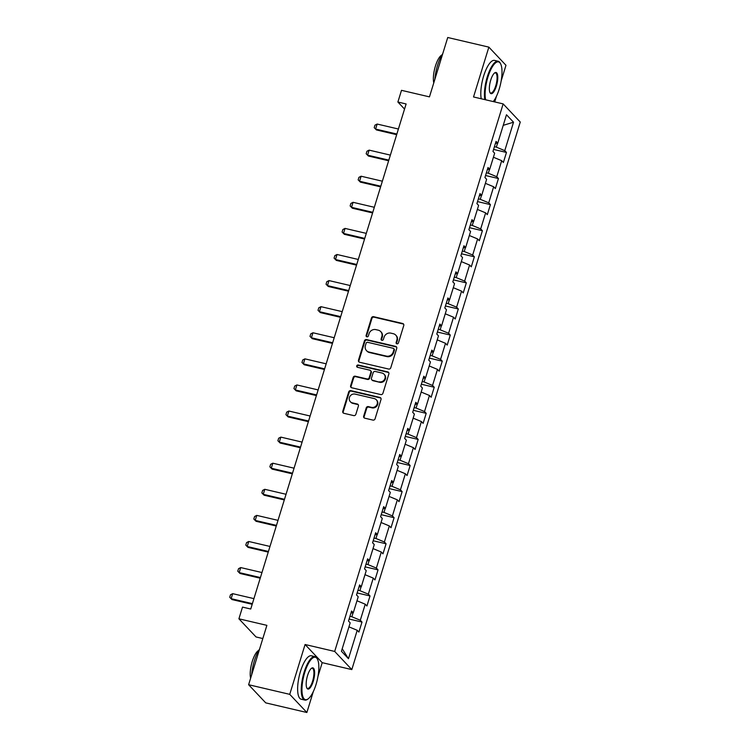 <?xml version="1.0" encoding="UTF-8"?>
<svg xmlns="http://www.w3.org/2000/svg" width="750" height="750" viewBox="0 0 750 750"><rect width="100%" height="100%" fill="white"/><g stroke="black" fill="none" stroke-linecap="round" stroke-linejoin="round"><path stroke-width="1.12" d="M396.928 343.837A1.228 1.134 -43.3 0 0 398.409 342.947L403.772 325.509A1.753 1.622 -43.3 0 0 402.666 323.494L373.594 316.688A1.753 1.622 -43.3 0 0 371.475 317.953L366.112 335.391A1.228 1.134 -43.3 0 0 366.881 336.806A1.228 1.134 -43.3 0 0 368.372 335.925L369.066 333.666A5.606 5.194 -43.3 0 1 375.844 329.625L378.272 330.188A5.606 5.194 -43.3 0 1 381.825 336.647L381.131 338.906A1.228 1.134 -43.3 0 0 381.909 340.322A1.228 1.134 -43.3 0 0 383.391 339.441L384.084 337.181A5.606 5.194 -43.3 0 1 390.863 333.141L393.291 333.703A5.606 5.194 -43.3 0 1 396.844 340.162L396.15 342.422A1.228 1.134 -43.3 0 0 396.928 343.837M363.675 416.166A1.753 1.622 -43.3 0 0 364.791 418.191L372.947 420.094A1.753 1.622 -43.3 0 0 375.066 418.837L381.019 399.459A1.753 1.622 -43.3 0 0 379.913 397.444L350.841 390.637A1.753 1.622 -43.3 0 0 348.722 391.903L342.769 411.272A1.753 1.622 -43.3 0 0 343.875 413.297L353.728 415.603A1.753 1.622 -43.3 0 0 355.847 414.337L358.397 406.05A1.753 1.622 -43.3 0 0 357.281 404.025L352.397 402.881A4.688 4.341 -43.3 0 1 349.959 396.328A4.688 4.341 -43.3 0 1 355.106 394.106L374.241 398.578A4.688 4.341 -43.3 0 1 376.678 405.141A4.688 4.341 -43.3 0 1 371.541 407.362L368.344 406.613A1.753 1.622 -43.3 0 0 366.225 407.878L363.675 416.166L364.144 416.663A1.753 1.622 -43.3 0 0 364.275 417.966M501.141 81.009L505.978 65.278L488.859 47.128L447.731 37.5L429.459 96.872L401.494 90.328L397.894 102.028L406.116 103.959L250.734 609.028L242.513 607.097L238.912 618.806L256.031 636.956L262.819 638.55M317.981 676.388L322.2 662.663L305.081 644.513L289.744 694.35L248.616 684.722L266.878 625.35L238.912 618.806M305.081 644.513L334.697 651.441L503.147 103.894L520.266 122.044L351.816 669.591L334.697 651.441M488.859 47.128L473.531 96.966L503.147 103.894M388.65 369.047A1.753 1.622 -43.3 0 0 390.769 367.781L396.731 348.412A1.753 1.622 -43.3 0 0 395.616 346.388L366.553 339.591A1.753 1.622 -43.3 0 0 364.425 340.856L358.472 360.225A1.753 1.622 -43.3 0 0 359.578 362.241L388.65 369.047M388.875 373.941L382.913 393.309A1.753 1.622 -43.3 0 1 380.794 394.575L351.731 387.769A1.753 1.622 -43.3 0 1 350.616 385.753L353.166 377.456A1.753 1.622 -43.3 0 1 355.284 376.2L367.078 378.956A1.753 1.622 -43.3 0 0 369.197 377.691L370.884 372.188A1.753 1.622 -43.3 0 0 369.778 370.172L357.506 367.303A1.228 1.134 -43.3 0 1 356.869 365.587A1.228 1.134 -43.3 0 1 358.209 364.997L387.769 371.916A1.753 1.622 -43.3 0 1 388.875 373.941M289.744 694.35L306.872 712.5L265.734 702.872L248.616 684.722M361.997 622.05L360.3 620.259L365.241 604.209L366.938 606L370.022 595.959L368.334 594.169L373.266 578.119L374.962 579.909L378.047 569.869L376.359 568.078L381.3 552.028L382.987 553.819L386.072 543.778L384.384 541.987L389.325 525.938L391.012 527.728L394.097 517.697L392.409 515.906L397.35 499.847L399.037 501.638L402.122 491.606L400.434 489.816L405.375 473.756L407.062 475.547L410.147 465.516L408.459 463.725L413.4 447.666L415.087 449.456L418.181 439.425L416.484 437.634L421.425 421.575L423.113 423.366L426.206 413.334L424.519 411.544L429.45 395.484L431.147 397.275L434.231 387.244L432.544 385.453L437.475 369.394L439.172 371.184L442.256 361.153L440.569 359.363L445.509 343.312L447.197 345.103L450.281 335.062L448.594 333.272L453.534 317.222L455.222 319.012L458.306 308.972L456.619 307.181L461.559 291.131L463.247 292.922L466.331 282.881L464.644 281.091L469.584 265.041L471.272 266.831L474.356 256.8L472.669 255.009L477.609 238.95L479.297 240.741L482.391 230.709L480.694 228.919L485.634 212.859L487.322 214.65L490.416 204.619L488.728 202.828L493.659 186.769L495.356 188.559L498.441 178.528L496.753 176.738L501.694 160.678L503.381 162.469L506.466 152.438L504.778 150.647L513.525 122.213L506.484 114.759L497.747 143.194L496.05 141.403L492.966 151.434L494.653 153.225L489.713 169.284L488.025 167.494L484.941 177.525L486.628 179.316L481.687 195.366L480 193.575L476.916 203.616L478.603 205.406L473.663 221.456L471.975 219.666L468.891 229.706L470.578 231.497L465.637 247.547L463.95 245.756L460.866 255.797L462.553 257.587L457.613 273.637L455.925 271.847L452.831 281.878L454.528 283.669L449.587 299.728L447.9 297.938L444.806 307.969L446.494 309.759L441.562 325.819L439.866 324.028L436.781 334.059L438.469 335.85L433.528 351.909L431.841 350.119L428.756 360.15L430.444 361.941L425.503 378L423.816 376.209L420.731 386.241L422.419 388.031L417.478 404.091L415.791 402.3L412.706 412.331L414.394 414.122L409.453 430.172L407.766 428.381L404.681 438.422L406.369 440.212L401.428 456.262L399.741 454.472L396.647 464.513L398.344 466.303L393.403 482.353L391.716 480.562L388.622 490.603L390.319 492.394L385.378 508.444L383.681 506.653L380.597 516.694L382.284 518.475L377.353 534.534L375.656 532.744L372.572 542.775L374.259 544.566L369.319 560.625L367.631 558.834L364.547 568.866L366.234 570.656L361.294 586.716L359.606 584.925L356.522 594.956L358.209 596.747L353.269 612.806L351.581 611.016L348.497 621.047L350.184 622.837L341.438 651.272L348.469 658.725L357.216 630.291L358.903 632.081L361.997 622.05L349.116 619.041M353.081 612.825L351.872 616.763L349.95 616.312M351.872 616.763L360.3 620.259M356.972 600.769L365.241 604.209M353.269 612.806L350.963 613.013M361.106 586.734L359.897 590.672L357.975 590.222M359.897 590.672L368.334 594.169M364.997 574.678L373.266 578.119M361.294 586.716L358.997 586.922M369.141 560.644L367.922 564.581L366 564.131M367.922 564.581L376.359 568.078M373.022 548.587L381.3 552.028M369.319 560.625L367.022 560.831M377.166 534.553L375.947 538.491L374.034 538.041M375.947 538.491L384.384 541.987M381.047 522.497L389.325 525.938M377.353 534.534L375.047 534.741M385.191 508.463L383.981 512.4L382.059 511.95M383.981 512.4L392.409 515.906M389.081 496.416L397.35 499.847M385.378 508.444L383.072 508.65M393.216 482.372L392.006 486.309L390.084 485.859M392.006 486.309L400.434 489.816M397.106 470.325L405.375 473.756M393.403 482.353L391.097 482.559M401.241 456.281L400.031 460.219L398.109 459.769M400.031 460.219L408.459 463.725M405.131 444.234L413.4 447.666M401.428 456.262L399.122 456.469M409.266 430.191L408.056 434.128L406.134 433.678M408.056 434.128L416.484 437.634M413.156 418.144L421.425 421.575M409.453 430.172L407.147 430.378M417.291 404.1L416.081 408.038L414.159 407.587M416.081 408.038L424.519 411.544M421.181 392.053L429.45 395.484M417.478 404.091L415.181 404.297M425.316 378.009L424.106 381.947L422.184 381.506M424.106 381.947L432.544 385.453M429.206 365.963L437.475 369.394M425.503 378L423.206 378.206M433.35 351.928L432.131 355.866L430.219 355.416M432.131 355.866L440.569 359.363M437.231 339.872L445.509 343.312M433.528 351.909L431.231 352.116M441.375 325.837L440.156 329.775L438.244 329.325M440.156 329.775L448.594 333.272M445.256 313.781L453.534 317.222M441.562 325.819L439.256 326.025M449.4 299.747L448.191 303.684L446.269 303.234M448.191 303.684L456.619 307.181M453.291 287.691L461.559 291.131M449.587 299.728L447.281 299.934M457.425 273.656L456.216 277.594L454.294 277.144M456.216 277.594L464.644 281.091M461.316 261.6L469.584 265.041M457.613 273.637L455.306 273.844M465.45 247.566L464.241 251.503L462.319 251.053M464.241 251.503L472.669 255.009M469.341 235.519L477.609 238.95M465.637 247.547L463.331 247.753M473.475 221.475L472.266 225.412L470.344 224.963M472.266 225.412L480.694 228.919M477.366 209.428L485.634 212.859M473.663 221.456L471.356 221.662M481.5 195.384L480.291 199.322L478.369 198.872M480.291 199.322L488.728 202.828M485.391 183.338L493.659 186.769M481.687 195.366L479.391 195.572M489.525 169.294L488.316 173.231L486.394 172.781M488.316 173.231L496.753 176.738M493.416 157.247L501.694 160.678M489.713 169.284L487.416 169.481M497.559 143.203L496.341 147.141L494.428 146.691M496.341 147.141L504.778 150.647M503.231 125.344L513.525 122.213M497.747 143.194L495.441 143.4M494.709 101.916L496.453 96.263M322.2 662.663L351.816 669.591M306.872 712.5L313.284 691.641M397.894 102.028L404.541 109.078M342.216 648.731L348.469 658.725M348.947 626.859L357.216 630.291M493.584 149.419L506.466 152.438M485.559 175.509L498.441 178.528M477.534 201.6L490.416 204.619M469.509 227.691L482.391 230.709M461.484 253.781L474.356 256.8M453.45 279.872L466.331 282.881M445.425 305.963L458.306 308.972M437.4 332.053L450.281 335.062M429.375 358.144L442.256 361.153M421.35 384.234L434.231 387.244M413.325 410.316L426.206 413.334M405.3 436.406L418.181 439.425M397.266 462.497L410.147 465.516M389.241 488.587L402.122 491.606M381.216 514.678L394.097 517.697M373.191 540.769L386.072 543.778M365.166 566.859L378.047 569.869M357.141 592.95L370.022 595.959M396.656 343.734A1.228 1.134 -43.3 0 1 396.609 342.909L397.303 340.659A5.606 5.194 -43.3 0 0 396.216 335.597L395.756 335.109M380.728 331.594L381.197 332.081A5.606 5.194 -43.3 0 1 382.284 337.144L381.591 339.403A1.228 1.134 -43.3 0 0 381.637 340.219M403.641 324.197A1.753 1.622 -43.3 0 0 403.125 323.981L374.053 317.175A1.753 1.622 -43.3 0 0 371.934 318.441L366.572 335.887A1.228 1.134 -43.3 0 0 366.619 336.703M396.591 347.1A1.753 1.622 -43.3 0 0 396.084 346.884L367.013 340.078A1.753 1.622 -43.3 0 0 364.894 341.344L358.931 360.712A1.753 1.622 -43.3 0 0 359.072 362.025M393.909 349.688A1.228 1.134 -43.3 0 0 393.131 348.272L367.622 342.3A1.228 1.134 -43.3 0 0 366.131 343.191L365.4 345.562A5.606 5.194 -43.3 0 0 368.953 352.031L386.4 356.109A5.606 5.194 -43.3 0 0 393.178 352.069L393.909 349.688L394.378 350.175A1.228 1.134 -43.3 0 0 394.134 349.069L393.675 348.581M366.497 350.625L366.956 351.112A5.606 5.194 -43.3 0 0 369.422 352.519L368.953 352.031M394.378 350.175L393.647 352.556A5.606 5.194 -43.3 0 1 386.859 356.597L369.422 352.519M370.547 370.613L371.006 371.1A1.753 1.622 -43.3 0 1 371.353 372.684L369.656 378.178A1.753 1.622 -43.3 0 1 367.538 379.444L355.753 376.688A1.753 1.622 -43.3 0 0 353.634 377.953L351.084 386.241A1.753 1.622 -43.3 0 0 351.216 387.544M388.734 372.628A1.753 1.622 -43.3 0 0 388.228 372.403L358.678 365.494A1.228 1.134 -43.3 0 0 357.234 367.2M379.312 381.816A4.688 4.341 -43.3 0 0 384.066 374.213A4.688 4.341 -43.3 0 0 382.013 373.031L375.272 371.456A1.753 1.622 -43.3 0 0 373.153 372.722L371.456 378.216A1.753 1.622 -43.3 0 0 372.572 380.241L379.772 382.303A4.688 4.341 -43.3 0 0 384.534 374.7L384.066 374.213M371.794 379.8L372.262 380.287A1.753 1.622 -43.3 0 0 373.031 380.728L372.572 380.241M379.772 382.303L373.031 380.728M376.294 399.759L376.762 400.247A4.688 4.341 -43.3 0 1 372 407.85L368.812 407.109A1.753 1.622 -43.3 0 0 366.694 408.366L364.144 416.663M350.344 401.709L350.803 402.197A4.688 4.341 -43.3 0 0 352.866 403.378L352.397 402.881M358.256 404.738A1.753 1.622 -43.3 0 0 357.75 404.522L352.866 403.378M380.887 398.156A1.753 1.622 -43.3 0 0 380.372 397.931L351.309 391.134A1.753 1.622 -43.3 0 0 349.191 392.4L343.228 411.769A1.753 1.622 -43.3 0 0 343.359 413.072M398.409 129.019L377.156 124.05L375.609 129.066L396.863 134.034M376.444 129.947L374.203 127.678L376.444 129.947L396.666 134.681M374.203 127.678L374.981 125.166L377.156 124.05M493.247 101.578A21.778 7.013 103.2 0 0 499.209 89.072A21.778 7.013 103.2 0 0 500.55 63.694A21.778 7.013 103.2 0 0 487.913 77.1A21.778 7.013 103.2 0 0 485.634 99.797M484.847 99.609A22.312 7.191 -76.8 0 1 487.284 76.837A22.312 7.191 -76.8 0 1 498.15 61.247A22.312 7.191 -76.8 0 1 500.231 63.103L500.55 63.694M496.378 86.081A10.884 3.506 -76.8 0 1 490.069 92.784A10.884 3.506 -76.8 0 1 490.734 80.091A10.884 3.506 -76.8 0 1 494.728 72.844A10.884 3.506 -76.8 0 1 497.672 75.619A10.884 3.506 -76.8 0 1 496.378 86.081M489.909 92.456A10.35 3.337 103.2 0 0 490.706 93.047A10.35 3.337 103.2 0 0 495.75 85.819A10.35 3.337 103.2 0 0 495.422 72.891A10.35 3.337 103.2 0 0 494.447 73.069M434.869 79.303A22.312 7.191 -76.8 0 1 437.597 65.213A22.312 7.191 -76.8 0 1 442.744 53.691M433.762 82.875A16.059 5.175 -76.8 0 1 435.431 66.047A16.059 5.175 -76.8 0 1 441.919 54.994M481.228 98.766A22.312 7.191 -76.8 0 1 483.666 75.994A22.312 7.191 -76.8 0 1 494.531 60.403L498.15 61.247M316.041 684.45A21.778 7.013 103.2 0 0 317.391 659.072A21.778 7.013 103.2 0 0 304.753 672.478A21.778 7.013 103.2 0 0 302.166 693.403A21.778 7.013 103.2 0 0 308.053 698.944A21.778 7.013 103.2 0 0 316.041 684.45M308.053 698.944L307.5 699.338A22.312 7.191 -76.8 0 1 304.819 700.069A22.312 7.191 -76.8 0 1 304.116 672.216A22.312 7.191 -76.8 0 1 314.991 656.625A22.312 7.191 -76.8 0 1 317.062 658.481L317.391 659.072M313.219 681.459A10.884 3.506 -76.8 0 1 306.9 688.162A10.884 3.506 -76.8 0 1 307.575 675.469A10.884 3.506 -76.8 0 1 311.569 668.222A10.884 3.506 -76.8 0 1 314.513 670.997A10.884 3.506 -76.8 0 1 313.219 681.459M306.75 687.834A10.35 3.337 103.2 0 0 307.547 688.425A10.35 3.337 103.2 0 0 312.591 681.197A10.35 3.337 103.2 0 0 312.262 668.269A10.35 3.337 103.2 0 0 311.288 668.447M251.7 674.691A22.312 7.191 -76.8 0 1 254.428 660.591A22.312 7.191 -76.8 0 1 259.584 649.069M250.603 678.253A16.059 5.175 -76.8 0 1 252.262 661.425A16.059 5.175 -76.8 0 1 258.759 650.381M304.819 700.069L301.2 699.225A22.312 7.191 -76.8 0 1 300.497 671.372A22.312 7.191 -76.8 0 1 311.363 655.781L314.991 656.625M390.384 155.109L369.131 150.131L367.584 155.156L388.837 160.125M368.419 156.037L366.178 153.769L368.419 156.037L388.641 160.772M366.178 153.769L366.956 151.256L369.131 150.131M382.359 181.2L361.106 176.222L359.559 181.247L380.812 186.216M360.394 182.128L358.153 179.859L360.394 182.128L380.616 186.853M358.153 179.859L358.922 177.347L361.106 176.222M374.325 207.291L353.081 202.312L351.534 207.328L372.787 212.306M352.369 208.219L350.128 205.95L352.369 208.219L372.591 212.944M350.128 205.95L350.897 203.438L353.081 202.312M366.3 233.381L345.047 228.403L343.509 233.419L364.762 238.397M344.344 234.309L342.103 232.031L344.344 234.309L364.566 239.034M342.103 232.031L342.872 229.528L345.047 228.403M358.275 259.462L337.022 254.494L335.484 259.509L356.737 264.488M336.319 260.391L334.078 258.122L336.319 260.391L356.531 265.125M334.078 258.122L334.847 255.619L337.022 254.494M350.25 285.553L328.997 280.584L327.459 285.6L348.703 290.578M328.284 286.481L326.053 284.213L328.284 286.481L348.506 291.216M326.053 284.213L326.822 281.709L328.997 280.584M342.225 311.644L320.972 306.675L319.425 311.691L340.678 316.659M320.259 312.572L318.019 310.303L320.259 312.572L340.481 317.306M318.019 310.303L318.797 307.8L320.972 306.675M334.2 337.734L312.947 332.766L311.4 337.781L332.653 342.75M312.234 338.663L309.994 336.394L312.234 338.663L332.456 343.397M309.994 336.394L310.772 333.881L312.947 332.766M326.175 363.825L304.922 358.856L303.375 363.872L324.628 368.841M304.209 364.753L301.969 362.484L304.209 364.753L324.431 369.488M301.969 362.484L302.747 359.972L304.922 358.856M318.141 389.916L296.897 384.947L295.35 389.962L316.603 394.931M296.184 390.844L293.944 388.575L296.184 390.844L316.406 395.578M293.944 388.575L294.713 386.062L296.897 384.947M310.116 416.006L288.872 411.028L287.325 416.053L308.578 421.022M288.159 416.934L285.919 414.666L288.159 416.934L308.381 421.669M285.919 414.666L286.688 412.153L288.872 411.028M302.091 442.097L280.837 437.119L279.3 442.144L300.553 447.113M280.134 443.025L277.894 440.756L280.134 443.025L300.356 447.75M277.894 440.756L278.663 438.244L280.837 437.119M294.066 468.188L272.812 463.209L271.275 468.225L292.519 473.203M272.109 469.116L269.869 466.837L272.109 469.116L292.322 473.841M269.869 466.837L270.637 464.334L272.812 463.209M286.041 494.278L264.788 489.3L263.25 494.316L284.494 499.294M264.075 495.197L261.844 492.928L264.075 495.197L284.297 499.931M261.844 492.928L262.613 490.425L264.788 489.3M278.016 520.359L256.762 515.391L255.216 520.406L276.469 525.384M256.05 521.287L253.809 519.019L256.05 521.287L276.272 526.022M253.809 519.019L254.588 516.516L256.762 515.391M269.991 546.45L248.737 541.481L247.191 546.497L268.444 551.475M248.025 547.378L245.784 545.109L248.025 547.378L268.247 552.112M245.784 545.109L246.562 542.606L248.737 541.481M261.966 572.541L240.712 567.572L239.166 572.587L260.419 577.556M240 573.469L237.759 571.2L240 573.469L260.222 578.203M237.759 571.2L238.528 568.688L240.712 567.572M253.931 598.631L232.688 593.663L231.141 598.678L252.394 603.647M231.975 599.559L229.734 597.291L231.975 599.559L252.197 604.294M229.734 597.291L230.503 594.778L232.688 593.663M397.303 340.659L396.844 340.162M381.591 339.403L381.131 338.906M382.284 337.144L381.825 336.647M366.572 335.887L366.112 335.391M371.934 318.441L371.475 317.953M374.053 317.175L373.594 316.688M403.125 323.981L402.666 323.494M396.609 342.909L396.15 342.422M358.931 360.712L358.472 360.225M364.894 341.344L364.425 340.856M367.013 340.078L366.553 339.591M396.084 346.884L395.616 346.388M386.859 356.597L386.4 356.109M393.647 352.556L393.178 352.069M351.084 386.241L350.616 385.753M353.634 377.953L353.166 377.456M355.753 376.688L355.284 376.2M367.538 379.444L367.078 378.956M369.656 378.178L369.197 377.691M371.353 372.684L370.884 372.188M358.678 365.494L358.209 364.997M388.228 372.403L387.769 371.916M366.694 408.366L366.225 407.878M368.812 407.109L368.344 406.613M372 407.85L371.541 407.362M357.75 404.522L357.281 404.025M343.228 411.769L342.769 411.272M349.191 392.4L348.722 391.903M351.309 391.134L350.841 390.637M380.372 397.931L379.913 397.444"/></g></svg>
